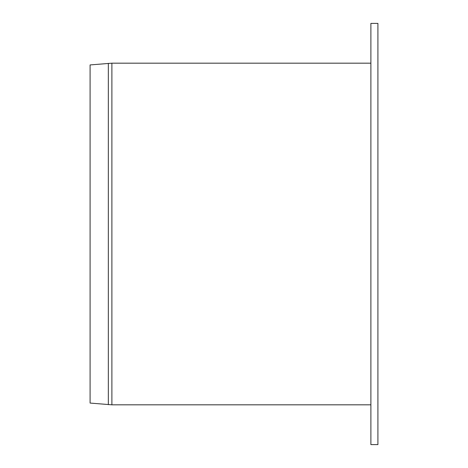 <?xml version="1.0" encoding="UTF-8"?>
<svg xmlns="http://www.w3.org/2000/svg" width="468" height="468" viewBox="0 0 468 468"><rect width="100%" height="100%" fill="white"/><g stroke="black" fill="none" stroke-linecap="round" stroke-linejoin="round"><path stroke-width="0.7" d="M377.91 234L377.91 444.6L370.89 444.6L370.89 23.4L377.91 23.4L377.91 234M111.887 404.82L111.887 63.18L90.09 64.929L90.09 403.071L111.887 404.82L370.89 404.82M108.336 63.332L108.336 404.668M111.887 63.18L370.89 63.18"/></g></svg>
